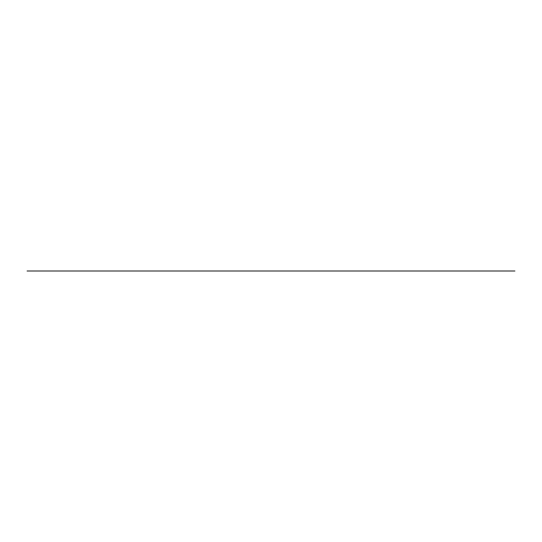 <?xml version="1.0" encoding="UTF-8"?>
<svg xmlns="http://www.w3.org/2000/svg" width="542" height="542" viewBox="0 0 542 542"><rect width="100%" height="100%" fill="white"/><g stroke="black" fill="none" stroke-linecap="round" stroke-linejoin="round"><path stroke-width="0.81" d="M27.1 271L514.9 271"/></g></svg>
